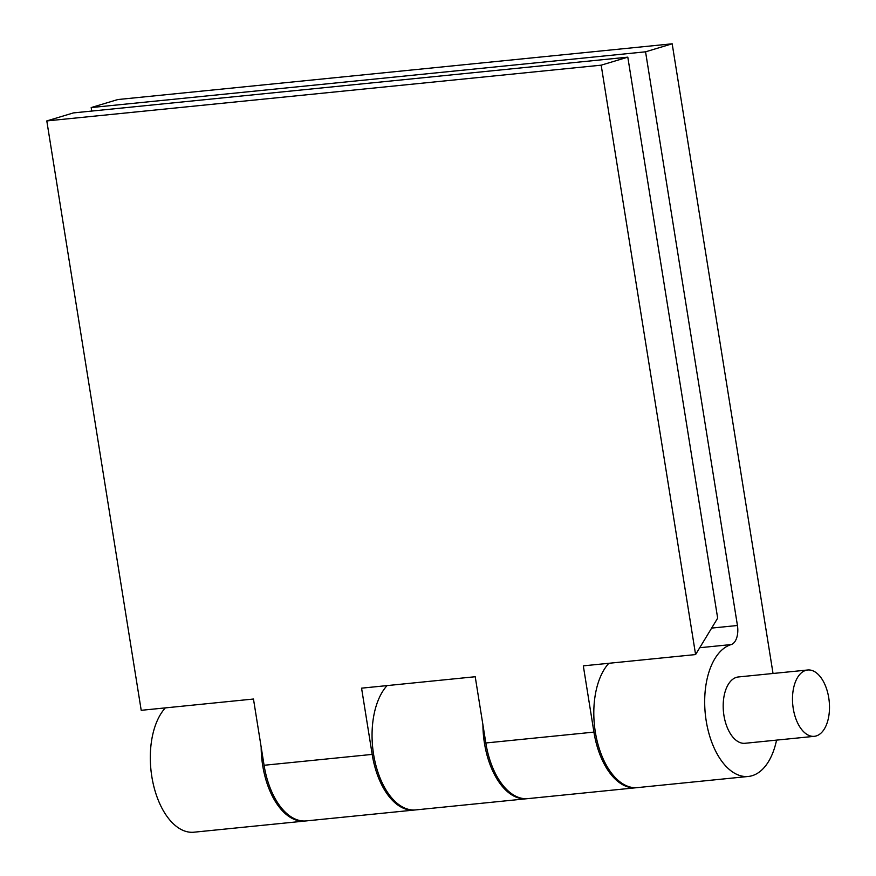 <?xml version="1.0" encoding="UTF-8"?>
<svg xmlns="http://www.w3.org/2000/svg" width="876" height="876" viewBox="0 0 876 876"><rect width="100%" height="100%" fill="white"/><g stroke="black" fill="none" stroke-linecap="round" stroke-linejoin="round"><path stroke-width="1.31" d="M414.348 810.037A66.664 36.595 84.3 0 1 372.18 754.4L361.569 688.164L475.219 676.732L485.83 742.979A66.664 36.595 84.3 0 0 527.998 798.616L636.107 787.743A66.664 36.595 84.3 0 1 593.928 732.106L583.317 665.859L695.588 654.569L717.663 618.16L627.807 57.159L601.177 65.174L46.8 120.921L141.211 710.316L253.471 699.026L264.081 765.274A66.664 36.595 84.3 0 0 306.25 820.911L414.348 810.037A66.664 36.595 84.3 0 0 415.049 809.961M608.831 663.296A66.664 36.595 84.3 0 0 596.841 739.793A66.664 36.595 84.3 0 0 637.487 787.601L748.367 776.454A66.664 36.595 84.3 0 0 776.563 740.121M773.037 673.48L672.177 43.8L645.557 51.815L737.439 625.497A16.666 9.154 84.3 0 1 731.197 644.561A66.664 36.595 84.3 0 0 705.684 717.313A66.664 36.595 84.3 0 0 748.367 776.454M807.661 669.998L738.358 676.962A33.332 18.297 84.3 0 0 736.442 677.345A33.332 18.297 84.3 0 0 723.685 713.721A33.332 18.297 84.3 0 0 745.027 743.286L814.33 736.322A33.332 18.297 84.3 0 0 829.2 701.326A33.332 18.297 84.3 0 0 807.661 669.998A33.332 18.297 84.3 0 0 805.745 670.381A33.332 18.297 84.3 0 0 792.988 706.746A33.332 18.297 84.3 0 0 814.33 736.322M672.177 43.8L117.8 99.546L91.181 107.562L91.739 111.066M645.557 51.815L91.181 107.562M165.334 707.896A66.664 36.595 84.3 0 0 153.344 784.392A66.664 36.595 84.3 0 0 193.99 832.2L304.859 821.053A66.664 36.595 84.3 0 0 305.549 820.965M261.168 747.14A66.664 36.595 84.3 0 0 304.859 821.053M482.928 724.846A66.664 36.595 84.3 0 0 526.618 798.748A66.664 36.595 84.3 0 0 527.308 798.671M387.082 685.59A66.664 36.595 84.3 0 0 375.092 762.087A66.664 36.595 84.3 0 0 415.739 809.906L526.618 798.748M601.177 65.174L695.588 654.569M636.107 787.743A66.664 36.595 84.3 0 0 636.797 787.666M627.807 57.159L73.431 112.905L46.8 120.921M699.738 647.725L731.197 644.561M711.64 628.092L737.439 625.497M372.18 754.4L264.081 765.274M593.928 732.106L485.83 742.979"/></g></svg>
